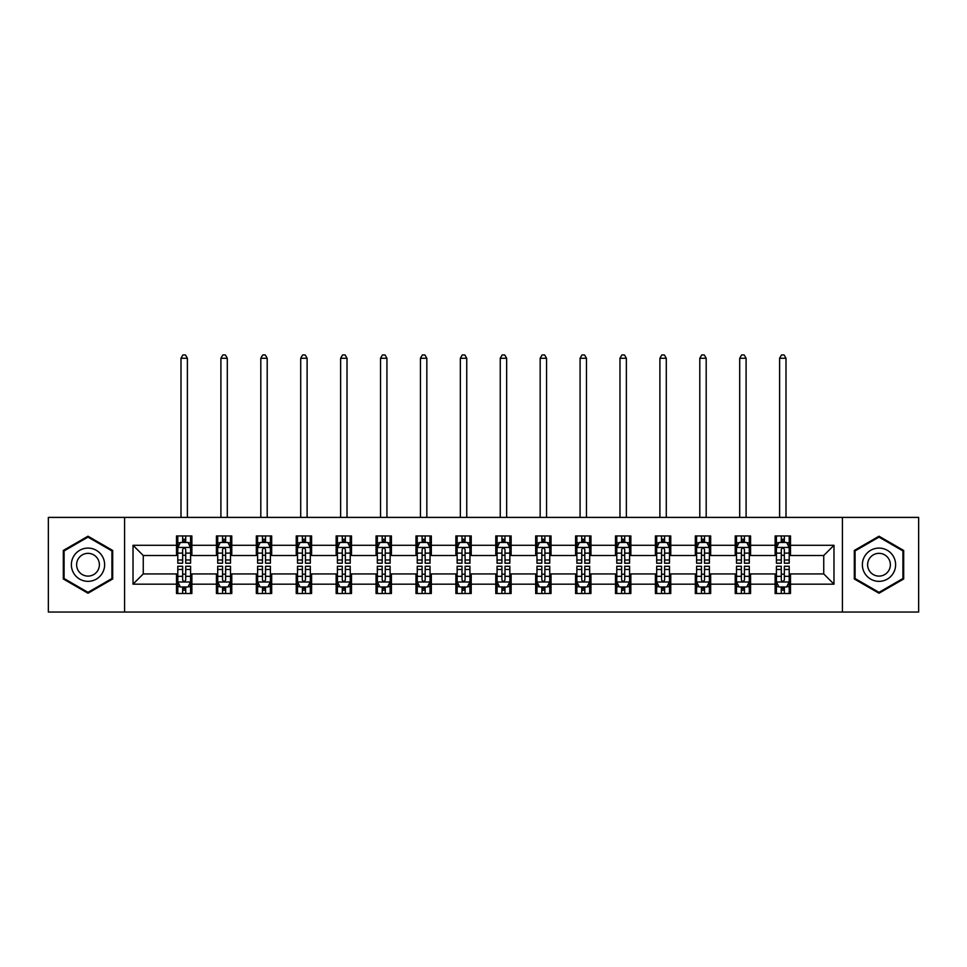 <?xml version="1.0" encoding="UTF-8"?>
<svg xmlns="http://www.w3.org/2000/svg" width="967" height="967" viewBox="0 0 967 967"><rect width="100%" height="100%" fill="white"/><g stroke="black" fill="none" stroke-linecap="round" stroke-linejoin="round"><path stroke-width="1.45" d="M842.414 612.051L918.65 612.051L918.65 517.393L842.414 517.393L842.414 612.051L124.586 612.051L124.586 517.393L48.35 517.393L48.35 612.051L124.586 612.051M842.414 517.393L124.586 517.393M790.486 545.279L790.486 535.948L775.135 535.948L775.135 545.279L750.573 545.279L750.573 535.948L735.222 535.948L735.222 545.279L710.672 545.279L710.672 535.948L695.321 535.948L695.321 545.279L670.76 545.279L670.76 535.948L655.408 535.948L655.408 545.279L630.847 545.279L630.847 535.948L615.508 535.948L615.508 545.279L590.946 545.279L590.946 535.948L575.595 535.948L575.595 545.279L551.033 545.279L551.033 535.948L535.682 535.948L535.682 545.279L511.132 545.279L511.132 535.948L495.781 535.948L495.781 545.279L471.219 545.279L471.219 535.948L455.868 535.948L455.868 545.279L431.318 545.279L431.318 535.948L415.967 535.948L415.967 545.279L391.405 545.279L391.405 535.948L376.054 535.948L376.054 545.279L351.492 545.279L351.492 535.948L336.153 535.948L336.153 545.279L311.592 545.279L311.592 535.948L296.24 535.948L296.24 545.279L271.679 545.279L271.679 535.948L256.328 535.948L256.328 545.279L231.778 545.279L231.778 535.948L216.427 535.948L216.427 545.279L191.865 545.279L191.865 535.948L176.514 535.948L176.514 545.279L133.023 545.279L133.023 584.165L143.261 573.927L176.514 573.927L176.514 593.508L191.865 593.508L191.865 573.927L216.427 573.927L216.427 593.508L231.778 593.508L231.778 573.927L256.328 573.927L256.328 593.508L271.679 593.508L271.679 573.927L296.24 573.927L296.24 593.508L311.592 593.508L311.592 573.927L336.153 573.927L336.153 593.508L351.492 593.508L351.492 573.927L376.054 573.927L376.054 593.508L391.405 593.508L391.405 573.927L415.967 573.927L415.967 593.508L431.318 593.508L431.318 573.927L455.868 573.927L455.868 593.508L471.219 593.508L471.219 573.927L495.781 573.927L495.781 593.508L511.132 593.508L511.132 573.927L535.682 573.927L535.682 593.508L551.033 593.508L551.033 573.927L575.595 573.927L575.595 593.508L590.946 593.508L590.946 573.927L615.508 573.927L615.508 593.508L630.847 593.508L630.847 573.927L655.408 573.927L655.408 593.508L670.76 593.508L670.76 573.927L695.321 573.927L695.321 593.508L710.672 593.508L710.672 573.927L735.222 573.927L735.222 593.508L750.573 593.508L750.573 573.927L775.135 573.927L775.135 593.508L790.486 593.508L790.486 573.927L823.739 573.927L823.739 555.517L790.486 555.517L790.486 545.279L833.977 545.279L833.977 584.165L790.486 584.165M775.135 584.165L750.573 584.165M735.222 584.165L710.672 584.165M695.321 584.165L670.76 584.165M655.408 584.165L630.847 584.165M615.508 584.165L590.946 584.165M575.595 584.165L551.033 584.165M535.682 584.165L511.132 584.165M495.781 584.165L471.219 584.165M455.868 584.165L431.318 584.165M415.967 584.165L391.405 584.165M376.054 584.165L351.492 584.165M336.153 584.165L311.592 584.165M296.24 584.165L271.679 584.165M256.328 584.165L231.778 584.165M216.427 584.165L191.865 584.165M176.514 584.165L133.023 584.165M775.135 545.279L775.135 555.517L750.573 555.517L750.573 545.279M735.222 545.279L735.222 555.517L710.672 555.517L710.672 545.279M695.321 545.279L695.321 555.517L670.76 555.517L670.76 545.279M655.408 545.279L655.408 555.517L630.847 555.517L630.847 545.279M615.508 545.279L615.508 555.517L590.946 555.517L590.946 545.279M575.595 545.279L575.595 555.517L551.033 555.517L551.033 545.279M535.682 545.279L535.682 555.517L511.132 555.517L511.132 545.279M495.781 545.279L495.781 555.517L471.219 555.517L471.219 545.279M455.868 545.279L455.868 555.517L431.318 555.517L431.318 545.279M415.967 545.279L415.967 555.517L391.405 555.517L391.405 545.279M376.054 545.279L376.054 555.517L351.492 555.517L351.492 545.279M336.153 545.279L336.153 555.517L311.592 555.517L311.592 545.279M296.24 545.279L296.24 555.517L271.679 555.517L271.679 545.279M256.328 545.279L256.328 555.517L231.778 555.517L231.778 545.279M216.427 545.279L216.427 555.517L191.865 555.517L191.865 545.279M176.514 545.279L176.514 555.517L143.261 555.517L133.023 545.279M143.261 555.517L143.261 573.927M833.977 584.165L823.739 573.927M823.739 555.517L833.977 545.279M176.514 542.342L177.795 542.342M182.654 542.342L185.724 542.342M190.584 542.342L191.865 542.342M176.514 555.263L177.795 555.263M182.654 555.263L185.724 555.263M190.584 555.263L191.865 555.263M176.514 574.193L177.795 574.193M182.654 574.193L185.724 574.193M190.584 574.193L191.865 574.193M176.514 587.102L177.795 587.102M182.654 587.102L185.724 587.102M190.584 587.102L191.865 587.102M216.427 574.193L217.708 574.193M222.567 574.193L225.637 574.193M230.497 574.193L231.778 574.193M216.427 587.102L217.708 587.102M222.567 587.102L225.637 587.102M230.497 587.102L231.778 587.102M216.427 542.342L217.708 542.342M222.567 542.342L225.637 542.342M230.497 542.342L231.778 542.342M216.427 555.263L217.708 555.263M222.567 555.263L225.637 555.263M230.497 555.263L231.778 555.263M256.328 574.193L257.609 574.193M262.468 574.193L265.538 574.193M270.397 574.193L271.679 574.193M256.328 587.102L257.609 587.102M262.468 587.102L265.538 587.102M270.397 587.102L271.679 587.102M256.328 542.342L257.609 542.342M262.468 542.342L265.538 542.342M270.397 542.342L271.679 542.342M256.328 555.263L257.609 555.263M262.468 555.263L265.538 555.263M270.397 555.263L271.679 555.263M296.24 574.193L297.522 574.193M302.381 574.193L305.451 574.193M310.31 574.193L311.592 574.193M296.24 587.102L297.522 587.102M302.381 587.102L305.451 587.102M310.31 587.102L311.592 587.102M296.24 542.342L297.522 542.342M302.381 542.342L305.451 542.342M310.31 542.342L311.592 542.342M296.24 555.263L297.522 555.263M302.381 555.263L305.451 555.263M310.31 555.263L311.592 555.263M336.153 574.193L337.423 574.193M342.282 574.193L345.352 574.193M350.223 574.193L351.492 574.193M336.153 587.102L337.423 587.102M342.282 587.102L345.352 587.102M350.223 587.102L351.492 587.102M336.153 542.342L337.423 542.342M342.282 542.342L345.352 542.342M350.223 542.342L351.492 542.342M336.153 555.263L337.423 555.263M342.282 555.263L345.352 555.263M350.223 555.263L351.492 555.263M376.054 574.193L377.335 574.193M382.195 574.193L385.265 574.193M390.124 574.193L391.405 574.193M376.054 587.102L377.335 587.102M382.195 587.102L385.265 587.102M390.124 587.102L391.405 587.102M376.054 542.342L377.335 542.342M382.195 542.342L385.265 542.342M390.124 542.342L391.405 542.342M376.054 555.263L377.335 555.263M382.195 555.263L385.265 555.263M390.124 555.263L391.405 555.263M415.967 574.193L417.248 574.193M422.108 574.193L425.178 574.193M430.037 574.193L431.318 574.193M415.967 587.102L417.248 587.102M422.108 587.102L425.178 587.102M430.037 587.102L431.318 587.102M415.967 542.342L417.248 542.342M422.108 542.342L425.178 542.342M430.037 542.342L431.318 542.342M415.967 555.263L417.248 555.263M422.108 555.263L425.178 555.263M430.037 555.263L431.318 555.263M455.868 574.193L457.149 574.193M462.008 574.193L465.079 574.193M469.938 574.193L471.219 574.193M455.868 587.102L457.149 587.102M462.008 587.102L465.079 587.102M469.938 587.102L471.219 587.102M455.868 542.342L457.149 542.342M462.008 542.342L465.079 542.342M469.938 542.342L471.219 542.342M455.868 555.263L457.149 555.263M462.008 555.263L465.079 555.263M469.938 555.263L471.219 555.263M495.781 574.193L497.062 574.193M501.921 574.193L504.992 574.193M509.851 574.193L511.132 574.193M495.781 587.102L497.062 587.102M501.921 587.102L504.992 587.102M509.851 587.102L511.132 587.102M495.781 542.342L497.062 542.342M501.921 542.342L504.992 542.342M509.851 542.342L511.132 542.342M495.781 555.263L497.062 555.263M501.921 555.263L504.992 555.263M509.851 555.263L511.132 555.263M535.682 574.193L536.963 574.193M541.822 574.193L544.892 574.193M549.752 574.193L551.033 574.193M535.682 587.102L536.963 587.102M541.822 587.102L544.892 587.102M549.752 587.102L551.033 587.102M535.682 542.342L536.963 542.342M541.822 542.342L544.892 542.342M549.752 542.342L551.033 542.342M535.682 555.263L536.963 555.263M541.822 555.263L544.892 555.263M549.752 555.263L551.033 555.263M575.595 574.193L576.876 574.193M581.735 574.193L584.805 574.193M589.665 574.193L590.946 574.193M575.595 587.102L576.876 587.102M581.735 587.102L584.805 587.102M589.665 587.102L590.946 587.102M575.595 542.342L576.876 542.342M581.735 542.342L584.805 542.342M589.665 542.342L590.946 542.342M575.595 555.263L576.876 555.263M581.735 555.263L584.805 555.263M589.665 555.263L590.946 555.263M615.508 574.193L616.777 574.193M621.648 574.193L624.718 574.193M629.577 574.193L630.847 574.193M615.508 587.102L616.777 587.102M621.648 587.102L624.718 587.102M629.577 587.102L630.847 587.102M615.508 542.342L616.777 542.342M621.648 542.342L624.718 542.342M629.577 542.342L630.847 542.342M615.508 555.263L616.777 555.263M621.648 555.263L624.718 555.263M629.577 555.263L630.847 555.263M655.408 574.193L656.69 574.193M661.549 574.193L664.619 574.193M669.478 574.193L670.76 574.193M655.408 587.102L656.69 587.102M661.549 587.102L664.619 587.102M669.478 587.102L670.76 587.102M655.408 542.342L656.69 542.342M661.549 542.342L664.619 542.342M669.478 542.342L670.76 542.342M655.408 555.263L656.69 555.263M661.549 555.263L664.619 555.263M669.478 555.263L670.76 555.263M695.321 574.193L696.603 574.193M701.462 574.193L704.532 574.193M709.391 574.193L710.672 574.193M695.321 587.102L696.603 587.102M701.462 587.102L704.532 587.102M709.391 587.102L710.672 587.102M695.321 542.342L696.603 542.342M701.462 542.342L704.532 542.342M709.391 542.342L710.672 542.342M695.321 555.263L696.603 555.263M701.462 555.263L704.532 555.263M709.391 555.263L710.672 555.263M735.222 574.193L736.503 574.193M741.363 574.193L744.433 574.193M749.292 574.193L750.573 574.193M735.222 587.102L736.503 587.102M741.363 587.102L744.433 587.102M749.292 587.102L750.573 587.102M735.222 542.342L736.503 542.342M741.363 542.342L744.433 542.342M749.292 542.342L750.573 542.342M735.222 555.263L736.503 555.263M741.363 555.263L744.433 555.263M749.292 555.263L750.573 555.263M775.135 574.193L776.416 574.193M781.276 574.193L784.346 574.193M789.205 574.193L790.486 574.193M775.135 587.102L776.416 587.102M781.276 587.102L784.346 587.102M789.205 587.102L790.486 587.102M775.135 542.342L776.416 542.342M781.276 542.342L784.346 542.342M789.205 542.342L790.486 542.342M775.135 555.263L776.416 555.263M781.276 555.263L784.346 555.263M789.205 555.263L790.486 555.263M87.997 593.23L112.692 578.979L112.692 550.465L87.997 536.214L63.314 550.465L63.314 578.979L87.997 593.23M903.686 550.465L879.003 536.214L854.308 550.465L854.308 578.979L879.003 593.23L903.686 578.979L903.686 550.465M185.724 539.272L182.654 539.272M190.584 559.978L185.724 559.978L185.724 563.193L190.584 563.193L190.584 547.588L188.033 542.463L180.358 542.463L177.795 547.588L177.795 563.193L182.654 563.193L182.654 559.978L177.795 559.978M177.795 547.588L177.795 535.948M190.584 547.588L190.584 535.948M182.654 542.463L182.654 535.948M185.724 535.948L185.724 542.463M185.724 559.978L185.724 549.498C184.709 547.527 183.682 547.527 182.654 549.498L182.654 559.978M187.393 517.393L187.393 358.273L180.998 358.273L180.998 517.393M180.998 358.273L182.908 354.949L185.471 354.949L187.393 358.273M182.654 590.172L185.724 590.172M177.795 569.466L182.654 569.466L182.654 566.263L177.795 566.263L177.795 581.868L180.358 586.981L188.033 586.981L190.584 581.868L190.584 566.263L185.724 566.263L185.724 569.466L190.584 569.466M190.584 581.868L190.584 593.508M177.795 581.868L177.795 593.508M185.724 586.981L185.724 593.508M182.654 593.508L182.654 586.981M182.654 569.466L182.654 579.946C183.682 581.916 184.697 581.916 185.724 579.946L185.724 569.466M102.405 573.032A16.632 16.632 0 0 0 96.313 550.32A16.632 16.632 0 0 0 73.601 556.412A16.632 16.632 0 0 0 79.693 579.124A16.632 16.632 0 0 0 102.405 573.032M97.86 570.409A11.386 11.386 0 0 0 93.69 554.865A11.386 11.386 0 0 0 78.146 559.035A11.386 11.386 0 0 0 82.316 574.579A11.386 11.386 0 0 0 97.86 570.409M64.088 578.532L64.088 550.912L87.997 537.108L111.918 550.912L111.918 578.532L87.997 592.348L64.088 578.532M879.003 548.096A16.632 16.632 0 0 0 862.371 564.728A16.632 16.632 0 0 0 879.003 581.348A16.632 16.632 0 0 0 895.623 564.728A16.632 16.632 0 0 0 879.003 548.096M879.003 553.342A11.386 11.386 0 0 0 867.617 564.728A11.386 11.386 0 0 0 879.003 576.102A11.386 11.386 0 0 0 890.377 564.728A11.386 11.386 0 0 0 879.003 553.342M902.912 578.532L879.003 592.348L855.082 578.532L855.082 550.912L879.003 537.108L902.912 550.912L902.912 578.532M225.637 539.272L222.567 539.272M230.497 559.978L225.637 559.978L225.637 563.193L230.497 563.193L230.497 547.588L227.934 542.463L220.258 542.463L217.708 547.588L217.708 563.193L222.567 563.193L222.567 559.978L217.708 559.978M217.708 547.588L217.708 535.948M230.497 547.588L230.497 535.948M222.567 542.463L222.567 535.948M225.637 535.948L225.637 542.463M225.637 559.978L225.637 549.498C224.61 547.527 223.582 547.527 222.567 549.498L222.567 559.978M227.293 517.393L227.293 358.273L220.899 358.273L220.899 517.393M220.899 358.273L222.821 354.949L225.384 354.949L227.293 358.273M265.538 539.272L262.468 539.272M270.397 559.978L265.538 559.978L265.538 563.193L270.397 563.193L270.397 547.588L267.847 542.463L260.171 542.463L257.609 547.588L257.609 563.193L262.468 563.193L262.468 559.978L257.609 559.978M257.609 547.588L257.609 535.948M270.397 547.588L270.397 535.948M262.468 542.463L262.468 535.948M265.538 535.948L265.538 542.463M265.538 559.978L265.538 549.498C264.523 547.527 263.495 547.527 262.468 549.498L262.468 559.978M267.206 517.393L267.206 358.273L260.812 358.273L260.812 517.393M260.812 358.273L262.722 354.949L265.284 354.949L267.206 358.273M222.567 590.172L225.637 590.172M217.708 569.466L222.567 569.466L222.567 566.263L217.708 566.263L217.708 581.868L220.258 586.981L227.934 586.981L230.497 581.868L230.497 566.263L225.637 566.263L225.637 569.466L230.497 569.466M230.497 581.868L230.497 593.508M217.708 581.868L217.708 593.508M225.637 586.981L225.637 593.508M222.567 593.508L222.567 586.981M222.567 569.466L222.567 579.946C223.582 581.916 224.61 581.916 225.637 579.946L225.637 569.466M262.468 590.172L265.538 590.172M257.609 569.466L262.468 569.466L262.468 566.263L257.609 566.263L257.609 581.868L260.171 586.981L267.847 586.981L270.397 581.868L270.397 566.263L265.538 566.263L265.538 569.466L270.397 569.466M270.397 581.868L270.397 593.508M257.609 581.868L257.609 593.508M265.538 586.981L265.538 593.508M262.468 593.508L262.468 586.981M262.468 569.466L262.468 579.946C263.495 581.916 264.511 581.916 265.538 579.946L265.538 569.466M305.451 539.272L302.381 539.272M310.31 559.978L305.451 559.978L305.451 563.193L310.31 563.193L310.31 547.588L307.748 542.463L300.072 542.463L297.522 547.588L297.522 563.193L302.381 563.193L302.381 559.978L297.522 559.978M297.522 547.588L297.522 535.948M310.31 547.588L310.31 535.948M302.381 542.463L302.381 535.948M305.451 535.948L305.451 542.463M305.451 559.978L305.451 549.498C304.424 547.527 303.408 547.527 302.381 549.498L302.381 559.978M307.107 517.393L307.107 358.273L300.713 358.273L300.713 517.393M300.713 358.273L302.635 354.949L305.197 354.949L307.107 358.273M345.352 539.272L342.282 539.272M350.223 559.978L345.352 559.978L345.352 563.193L350.223 563.193L350.223 547.588L347.661 542.463L339.985 542.463L337.423 547.588L337.423 563.193L342.282 563.193L342.282 559.978L337.423 559.978M337.423 547.588L337.423 535.948M350.223 547.588L350.223 535.948M342.282 542.463L342.282 535.948M345.352 535.948L345.352 542.463M345.352 559.978L345.352 549.498C344.337 547.527 343.309 547.527 342.282 549.498L342.282 559.978M347.02 517.393L347.02 358.273L340.626 358.273L340.626 517.393M340.626 358.273L342.548 354.949L345.098 354.949L347.02 358.273M385.265 539.272L382.195 539.272M390.124 559.978L385.265 559.978L385.265 563.193L390.124 563.193L390.124 547.588L387.562 542.463L379.898 542.463L377.335 547.588L377.335 563.193L382.195 563.193L382.195 559.978L377.335 559.978M377.335 547.588L377.335 535.948M390.124 547.588L390.124 535.948M382.195 542.463L382.195 535.948M385.265 535.948L385.265 542.463M385.265 559.978L385.265 549.498C384.237 547.527 383.222 547.527 382.195 549.498L382.195 559.978M386.933 517.393L386.933 358.273L380.527 358.273L380.527 517.393M380.527 358.273L382.448 354.949L385.011 354.949L386.933 358.273M302.381 590.172L305.451 590.172M297.522 569.466L302.381 569.466L302.381 566.263L297.522 566.263L297.522 581.868L300.072 586.981L307.748 586.981L310.31 581.868L310.31 566.263L305.451 566.263L305.451 569.466L310.31 569.466M310.31 581.868L310.31 593.508M297.522 581.868L297.522 593.508M305.451 586.981L305.451 593.508M302.381 593.508L302.381 586.981M302.381 569.466L302.381 579.946C303.396 581.916 304.424 581.916 305.451 579.946L305.451 569.466M342.282 590.172L345.352 590.172M337.423 569.466L342.282 569.466L342.282 566.263L337.423 566.263L337.423 581.868L339.985 586.981L347.661 586.981L350.223 581.868L350.223 566.263L345.352 566.263L345.352 569.466L350.223 569.466M350.223 581.868L350.223 593.508M337.423 581.868L337.423 593.508M345.352 586.981L345.352 593.508M342.282 593.508L342.282 586.981M342.282 569.466L342.282 579.946C343.309 581.916 344.337 581.916 345.352 579.946L345.352 569.466M382.195 590.172L385.265 590.172M377.335 569.466L382.195 569.466L382.195 566.263L377.335 566.263L377.335 581.868L379.898 586.981L387.562 586.981L390.124 581.868L390.124 566.263L385.265 566.263L385.265 569.466L390.124 569.466M390.124 581.868L390.124 593.508M377.335 581.868L377.335 593.508M385.265 586.981L385.265 593.508M382.195 593.508L382.195 586.981M382.195 569.466L382.195 579.946C383.222 581.916 384.237 581.916 385.265 579.946L385.265 569.466M422.108 590.172L425.178 590.172M417.248 569.466L422.108 569.466L422.108 566.263L417.248 566.263L417.248 581.868L419.799 586.981L427.474 586.981L430.037 581.868L430.037 566.263L425.178 566.263L425.178 569.466L430.037 569.466M430.037 581.868L430.037 593.508M417.248 581.868L417.248 593.508M425.178 586.981L425.178 593.508M422.108 593.508L422.108 586.981M422.108 569.466L422.108 579.946C423.123 581.916 424.15 581.916 425.178 579.946L425.178 569.466M462.008 590.172L465.079 590.172M457.149 569.466L462.008 569.466L462.008 566.263L457.149 566.263L457.149 581.868L459.712 586.981L467.387 586.981L469.938 581.868L469.938 566.263L465.079 566.263L465.079 569.466L469.938 569.466M469.938 581.868L469.938 593.508M457.149 581.868L457.149 593.508M465.079 586.981L465.079 593.508M462.008 593.508L462.008 586.981M462.008 569.466L462.008 579.946C463.036 581.916 464.051 581.916 465.079 579.946L465.079 569.466M501.921 590.172L504.992 590.172M497.062 569.466L501.921 569.466L501.921 566.263L497.062 566.263L497.062 581.868L499.613 586.981L507.288 586.981L509.851 581.868L509.851 566.263L504.992 566.263L504.992 569.466L509.851 569.466M509.851 581.868L509.851 593.508M497.062 581.868L497.062 593.508M504.992 586.981L504.992 593.508M501.921 593.508L501.921 586.981M501.921 569.466L501.921 579.946C502.937 581.916 503.964 581.916 504.992 579.946L504.992 569.466M541.822 590.172L544.892 590.172M536.963 569.466L541.822 569.466L541.822 566.263L536.963 566.263L536.963 581.868L539.526 586.981L547.201 586.981L549.752 581.868L549.752 566.263L544.892 566.263L544.892 569.466L549.752 569.466M549.752 581.868L549.752 593.508M536.963 581.868L536.963 593.508M544.892 586.981L544.892 593.508M541.822 593.508L541.822 586.981M541.822 569.466L541.822 579.946C542.85 581.916 543.877 581.916 544.892 579.946L544.892 569.466M581.735 590.172L584.805 590.172M576.876 569.466L581.735 569.466L581.735 566.263L576.876 566.263L576.876 581.868L579.438 586.981L587.102 586.981L589.665 581.868L589.665 566.263L584.805 566.263L584.805 569.466L589.665 569.466M589.665 581.868L589.665 593.508M576.876 581.868L576.876 593.508M584.805 586.981L584.805 593.508M581.735 593.508L581.735 586.981M581.735 569.466L581.735 579.946C582.763 581.916 583.778 581.916 584.805 579.946L584.805 569.466M621.648 590.172L624.718 590.172M616.777 569.466L621.648 569.466L621.648 566.263L616.777 566.263L616.777 581.868L619.339 586.981L627.015 586.981L629.577 581.868L629.577 566.263L624.718 566.263L624.718 569.466L629.577 569.466M629.577 581.868L629.577 593.508M616.777 581.868L616.777 593.508M624.718 586.981L624.718 593.508M621.648 593.508L621.648 586.981M621.648 569.466L621.648 579.946C622.663 581.916 623.691 581.916 624.718 579.946L624.718 569.466M661.549 590.172L664.619 590.172M656.69 569.466L661.549 569.466L661.549 566.263L656.69 566.263L656.69 581.868L659.252 586.981L666.928 586.981L669.478 581.868L669.478 566.263L664.619 566.263L664.619 569.466L669.478 569.466M669.478 581.868L669.478 593.508M656.69 581.868L656.69 593.508M664.619 586.981L664.619 593.508M661.549 593.508L661.549 586.981M661.549 569.466L661.549 579.946C662.576 581.916 663.592 581.916 664.619 579.946L664.619 569.466M701.462 590.172L704.532 590.172M696.603 569.466L701.462 569.466L701.462 566.263L696.603 566.263L696.603 581.868L699.153 586.981L706.829 586.981L709.391 581.868L709.391 566.263L704.532 566.263L704.532 569.466L709.391 569.466M709.391 581.868L709.391 593.508M696.603 581.868L696.603 593.508M704.532 586.981L704.532 593.508M701.462 593.508L701.462 586.981M701.462 569.466L701.462 579.946C702.477 581.916 703.505 581.916 704.532 579.946L704.532 569.466M741.363 590.172L744.433 590.172M736.503 569.466L741.363 569.466L741.363 566.263L736.503 566.263L736.503 581.868L739.066 586.981L746.742 586.981L749.292 581.868L749.292 566.263L744.433 566.263L744.433 569.466L749.292 569.466M749.292 581.868L749.292 593.508M736.503 581.868L736.503 593.508M744.433 586.981L744.433 593.508M741.363 593.508L741.363 586.981M741.363 569.466L741.363 579.946C742.39 581.916 743.418 581.916 744.433 579.946L744.433 569.466M425.178 539.272L422.108 539.272M430.037 559.978L425.178 559.978L425.178 563.193L430.037 563.193L430.037 547.588L427.474 542.463L419.799 542.463L417.248 547.588L417.248 563.193L422.108 563.193L422.108 559.978L417.248 559.978M417.248 547.588L417.248 535.948M430.037 547.588L430.037 535.948M422.108 542.463L422.108 535.948M425.178 535.948L425.178 542.463M425.178 559.978L425.178 549.498C424.15 547.527 423.123 547.527 422.108 549.498L422.108 559.978M426.834 517.393L426.834 358.273L420.44 358.273L420.44 517.393M420.44 358.273L422.361 354.949L424.912 354.949L426.834 358.273M465.079 539.272L462.008 539.272M469.938 559.978L465.079 559.978L465.079 563.193L469.938 563.193L469.938 547.588L467.387 542.463L459.712 542.463L457.149 547.588L457.149 563.193L462.008 563.193L462.008 559.978L457.149 559.978M457.149 547.588L457.149 535.948M469.938 547.588L469.938 535.948M462.008 542.463L462.008 535.948M465.079 535.948L465.079 542.463M465.079 559.978L465.079 549.498C464.063 547.527 463.036 547.527 462.008 549.498L462.008 559.978M466.747 517.393L466.747 358.273L460.352 358.273L460.352 517.393M460.352 358.273L462.262 354.949L464.825 354.949L466.747 358.273M504.992 539.272L501.921 539.272M509.851 559.978L504.992 559.978L504.992 563.193L509.851 563.193L509.851 547.588L507.288 542.463L499.613 542.463L497.062 547.588L497.062 563.193L501.921 563.193L501.921 559.978L497.062 559.978M497.062 547.588L497.062 535.948M509.851 547.588L509.851 535.948M501.921 542.463L501.921 535.948M504.992 535.948L504.992 542.463M504.992 559.978L504.992 549.498C503.964 547.527 502.949 547.527 501.921 549.498L501.921 559.978M506.648 517.393L506.648 358.273L500.253 358.273L500.253 517.393M500.253 358.273L502.175 354.949L504.738 354.949L506.648 358.273M544.892 539.272L541.822 539.272M549.752 559.978L544.892 559.978L544.892 563.193L549.752 563.193L549.752 547.588L547.201 542.463L539.526 542.463L536.963 547.588L536.963 563.193L541.822 563.193L541.822 559.978L536.963 559.978M536.963 547.588L536.963 535.948M549.752 547.588L549.752 535.948M541.822 542.463L541.822 535.948M544.892 535.948L544.892 542.463M544.892 559.978L544.892 549.498C543.877 547.527 542.85 547.527 541.822 549.498L541.822 559.978M546.56 517.393L546.56 358.273L540.166 358.273L540.166 517.393M540.166 358.273L542.088 354.949L544.639 354.949L546.56 358.273M584.805 539.272L581.735 539.272M589.665 559.978L584.805 559.978L584.805 563.193L589.665 563.193L589.665 547.588L587.102 542.463L579.438 542.463L576.876 547.588L576.876 563.193L581.735 563.193L581.735 559.978L576.876 559.978M576.876 547.588L576.876 535.948M589.665 547.588L589.665 535.948M581.735 542.463L581.735 535.948M584.805 535.948L584.805 542.463M584.805 559.978L584.805 549.498C583.778 547.527 582.763 547.527 581.735 549.498L581.735 559.978M586.473 517.393L586.473 358.273L580.067 358.273L580.067 517.393M580.067 358.273L581.989 354.949L584.552 354.949L586.473 358.273M624.718 539.272L621.648 539.272M629.577 559.978L624.718 559.978L624.718 563.193L629.577 563.193L629.577 547.588L627.015 542.463L619.339 542.463L616.777 547.588L616.777 563.193L621.648 563.193L621.648 559.978L616.777 559.978M616.777 547.588L616.777 535.948M629.577 547.588L629.577 535.948M621.648 542.463L621.648 535.948M624.718 535.948L624.718 542.463M624.718 559.978L624.718 549.498C623.691 547.527 622.663 547.527 621.648 549.498L621.648 559.978M626.374 517.393L626.374 358.273L619.98 358.273L619.98 517.393M619.98 358.273L621.902 354.949L624.452 354.949L626.374 358.273M664.619 539.272L661.549 539.272M669.478 559.978L664.619 559.978L664.619 563.193L669.478 563.193L669.478 547.588L666.928 542.463L659.252 542.463L656.69 547.588L656.69 563.193L661.549 563.193L661.549 559.978L656.69 559.978M656.69 547.588L656.69 535.948M669.478 547.588L669.478 535.948M661.549 542.463L661.549 535.948M664.619 535.948L664.619 542.463M664.619 559.978L664.619 549.498C663.604 547.527 662.576 547.527 661.549 549.498L661.549 559.978M666.287 517.393L666.287 358.273L659.893 358.273L659.893 517.393M659.893 358.273L661.803 354.949L664.365 354.949L666.287 358.273M704.532 539.272L701.462 539.272M709.391 559.978L704.532 559.978L704.532 563.193L709.391 563.193L709.391 547.588L706.829 542.463L699.153 542.463L696.603 547.588L696.603 563.193L701.462 563.193L701.462 559.978L696.603 559.978M696.603 547.588L696.603 535.948M709.391 547.588L709.391 535.948M701.462 542.463L701.462 535.948M704.532 535.948L704.532 542.463M704.532 559.978L704.532 549.498C703.505 547.527 702.489 547.527 701.462 549.498L701.462 559.978M706.188 517.393L706.188 358.273L699.794 358.273L699.794 517.393M699.794 358.273L701.716 354.949L704.278 354.949L706.188 358.273M744.433 539.272L741.363 539.272M749.292 559.978L744.433 559.978L744.433 563.193L749.292 563.193L749.292 547.588L746.742 542.463L739.066 542.463L736.503 547.588L736.503 563.193L741.363 563.193L741.363 559.978L736.503 559.978M736.503 547.588L736.503 535.948M749.292 547.588L749.292 535.948M741.363 542.463L741.363 535.948M744.433 535.948L744.433 542.463M744.433 559.978L744.433 549.498C743.418 547.527 742.39 547.527 741.363 549.498L741.363 559.978M746.101 517.393L746.101 358.273L739.707 358.273L739.707 517.393M739.707 358.273L741.616 354.949L744.179 354.949L746.101 358.273M784.346 539.272L781.276 539.272M789.205 559.978L784.346 559.978L784.346 563.193L789.205 563.193L789.205 547.588L786.642 542.463L778.967 542.463L776.416 547.588L776.416 563.193L781.276 563.193L781.276 559.978L776.416 559.978M776.416 547.588L776.416 535.948M789.205 547.588L789.205 535.948M781.276 542.463L781.276 535.948M784.346 535.948L784.346 542.463M784.346 559.978L784.346 549.498C783.318 547.527 782.303 547.527 781.276 549.498L781.276 559.978M786.002 517.393L786.002 358.273L779.607 358.273L779.607 517.393M779.607 358.273L781.529 354.949L784.092 354.949L786.002 358.273M781.276 590.172L784.346 590.172M776.416 569.466L781.276 569.466L781.276 566.263L776.416 566.263L776.416 581.868L778.967 586.981L786.642 586.981L789.205 581.868L789.205 566.263L784.346 566.263L784.346 569.466L789.205 569.466M789.205 581.868L789.205 593.508M776.416 581.868L776.416 593.508M784.346 586.981L784.346 593.508M781.276 593.508L781.276 586.981M781.276 569.466L781.276 579.946C782.291 581.916 783.318 581.916 784.346 579.946L784.346 569.466M190.523 547.455L177.855 547.455M177.795 542.777L180.2 542.777M188.178 542.777L190.584 542.777M182.654 553.124L177.795 553.124M190.584 553.124L185.724 553.124M185.724 540.891L182.654 540.891M177.855 581.989L190.523 581.989M190.584 586.667L188.178 586.667M180.2 586.667L177.795 586.667M185.724 576.32L190.584 576.32M177.795 576.32L182.654 576.32M182.654 588.552L185.724 588.552M230.424 547.455L217.768 547.455M217.708 542.777L220.113 542.777M228.091 542.777L230.497 542.777M222.567 553.124L217.708 553.124M230.497 553.124L225.637 553.124M225.637 540.891L222.567 540.891M270.337 547.455L257.669 547.455M257.609 542.777L260.014 542.777M267.992 542.777L270.397 542.777M262.468 553.124L257.609 553.124M270.397 553.124L265.538 553.124M265.538 540.891L262.468 540.891M217.768 581.989L230.424 581.989M230.497 586.667L228.091 586.667M220.113 586.667L217.708 586.667M225.637 576.32L230.497 576.32M217.708 576.32L222.567 576.32M222.567 588.552L225.637 588.552M257.669 581.989L270.337 581.989M270.397 586.667L267.992 586.667M260.014 586.667L257.609 586.667M265.538 576.32L270.397 576.32M257.609 576.32L262.468 576.32M262.468 588.552L265.538 588.552M310.25 547.455L297.582 547.455M297.522 542.777L299.927 542.777M307.905 542.777L310.31 542.777M302.381 553.124L297.522 553.124M310.31 553.124L305.451 553.124M305.451 540.891L302.381 540.891M350.151 547.455L337.495 547.455M337.423 542.777L339.828 542.777M347.818 542.777L350.223 542.777M342.282 553.124L337.423 553.124M350.223 553.124L345.352 553.124M345.352 540.891L342.282 540.891M390.064 547.455L377.396 547.455M377.335 542.777L379.741 542.777M387.719 542.777L390.124 542.777M382.195 553.124L377.335 553.124M390.124 553.124L385.265 553.124M385.265 540.891L382.195 540.891M297.582 581.989L310.25 581.989M310.31 586.667L307.905 586.667M299.927 586.667L297.522 586.667M305.451 576.32L310.31 576.32M297.522 576.32L302.381 576.32M302.381 588.552L305.451 588.552M337.495 581.989L350.151 581.989M350.223 586.667L347.818 586.667M339.828 586.667L337.423 586.667M345.352 576.32L350.223 576.32M337.423 576.32L342.282 576.32M342.282 588.552L345.352 588.552M377.396 581.989L390.064 581.989M390.124 586.667L387.719 586.667M379.741 586.667L377.335 586.667M385.265 576.32L390.124 576.32M377.335 576.32L382.195 576.32M382.195 588.552L385.265 588.552M417.309 581.989L429.964 581.989M430.037 586.667L427.632 586.667M419.642 586.667L417.248 586.667M425.178 576.32L430.037 576.32M417.248 576.32L422.108 576.32M422.108 588.552L425.178 588.552M457.21 581.989L469.877 581.989M469.938 586.667L467.532 586.667M459.555 586.667L457.149 586.667M465.079 576.32L469.938 576.32M457.149 576.32L462.008 576.32M462.008 588.552L465.079 588.552M497.123 581.989L509.79 581.989M509.851 586.667L507.445 586.667M499.468 586.667L497.062 586.667M504.992 576.32L509.851 576.32M497.062 576.32L501.921 576.32M501.921 588.552L504.992 588.552M537.036 581.989L549.691 581.989M549.752 586.667L547.358 586.667M539.368 586.667L536.963 586.667M544.892 576.32L549.752 576.32M536.963 576.32L541.822 576.32M541.822 588.552L544.892 588.552M576.936 581.989L589.604 581.989M589.665 586.667L587.259 586.667M579.281 586.667L576.876 586.667M584.805 576.32L589.665 576.32M576.876 576.32L581.735 576.32M581.735 588.552L584.805 588.552M616.849 581.989L629.505 581.989M629.577 586.667L627.172 586.667M619.182 586.667L616.777 586.667M624.718 576.32L629.577 576.32M616.777 576.32L621.648 576.32M621.648 588.552L624.718 588.552M656.75 581.989L669.418 581.989M669.478 586.667L667.073 586.667M659.095 586.667L656.69 586.667M664.619 576.32L669.478 576.32M656.69 576.32L661.549 576.32M661.549 588.552L664.619 588.552M696.663 581.989L709.331 581.989M709.391 586.667L706.986 586.667M699.008 586.667L696.603 586.667M704.532 576.32L709.391 576.32M696.603 576.32L701.462 576.32M701.462 588.552L704.532 588.552M736.576 581.989L749.232 581.989M749.292 586.667L746.887 586.667M738.909 586.667L736.503 586.667M744.433 576.32L749.292 576.32M736.503 576.32L741.363 576.32M741.363 588.552L744.433 588.552M429.964 547.455L417.309 547.455M417.248 542.777L419.642 542.777M427.632 542.777L430.037 542.777M422.108 553.124L417.248 553.124M430.037 553.124L425.178 553.124M425.178 540.891L422.108 540.891M469.877 547.455L457.21 547.455M457.149 542.777L459.555 542.777M467.532 542.777L469.938 542.777M462.008 553.124L457.149 553.124M469.938 553.124L465.079 553.124M465.079 540.891L462.008 540.891M509.79 547.455L497.123 547.455M497.062 542.777L499.468 542.777M507.445 542.777L509.851 542.777M501.921 553.124L497.062 553.124M509.851 553.124L504.992 553.124M504.992 540.891L501.921 540.891M549.691 547.455L537.036 547.455M536.963 542.777L539.368 542.777M547.358 542.777L549.752 542.777M541.822 553.124L536.963 553.124M549.752 553.124L544.892 553.124M544.892 540.891L541.822 540.891M589.604 547.455L576.936 547.455M576.876 542.777L579.281 542.777M587.259 542.777L589.665 542.777M581.735 553.124L576.876 553.124M589.665 553.124L584.805 553.124M584.805 540.891L581.735 540.891M629.505 547.455L616.849 547.455M616.777 542.777L619.182 542.777M627.172 542.777L629.577 542.777M621.648 553.124L616.777 553.124M629.577 553.124L624.718 553.124M624.718 540.891L621.648 540.891M669.418 547.455L656.75 547.455M656.69 542.777L659.095 542.777M667.073 542.777L669.478 542.777M661.549 553.124L656.69 553.124M669.478 553.124L664.619 553.124M664.619 540.891L661.549 540.891M709.331 547.455L696.663 547.455M696.603 542.777L699.008 542.777M706.986 542.777L709.391 542.777M701.462 553.124L696.603 553.124M709.391 553.124L704.532 553.124M704.532 540.891L701.462 540.891M749.232 547.455L736.576 547.455M736.503 542.777L738.909 542.777M746.887 542.777L749.292 542.777M741.363 553.124L736.503 553.124M749.292 553.124L744.433 553.124M744.433 540.891L741.363 540.891M789.145 547.455L776.477 547.455M776.416 542.777L778.822 542.777M786.8 542.777L789.205 542.777M781.276 553.124L776.416 553.124M789.205 553.124L784.346 553.124M784.346 540.891L781.276 540.891M776.477 581.989L789.145 581.989M789.205 586.667L786.8 586.667M778.822 586.667L776.416 586.667M784.346 576.32L789.205 576.32M776.416 576.32L781.276 576.32M781.276 588.552L784.346 588.552"/></g></svg>
